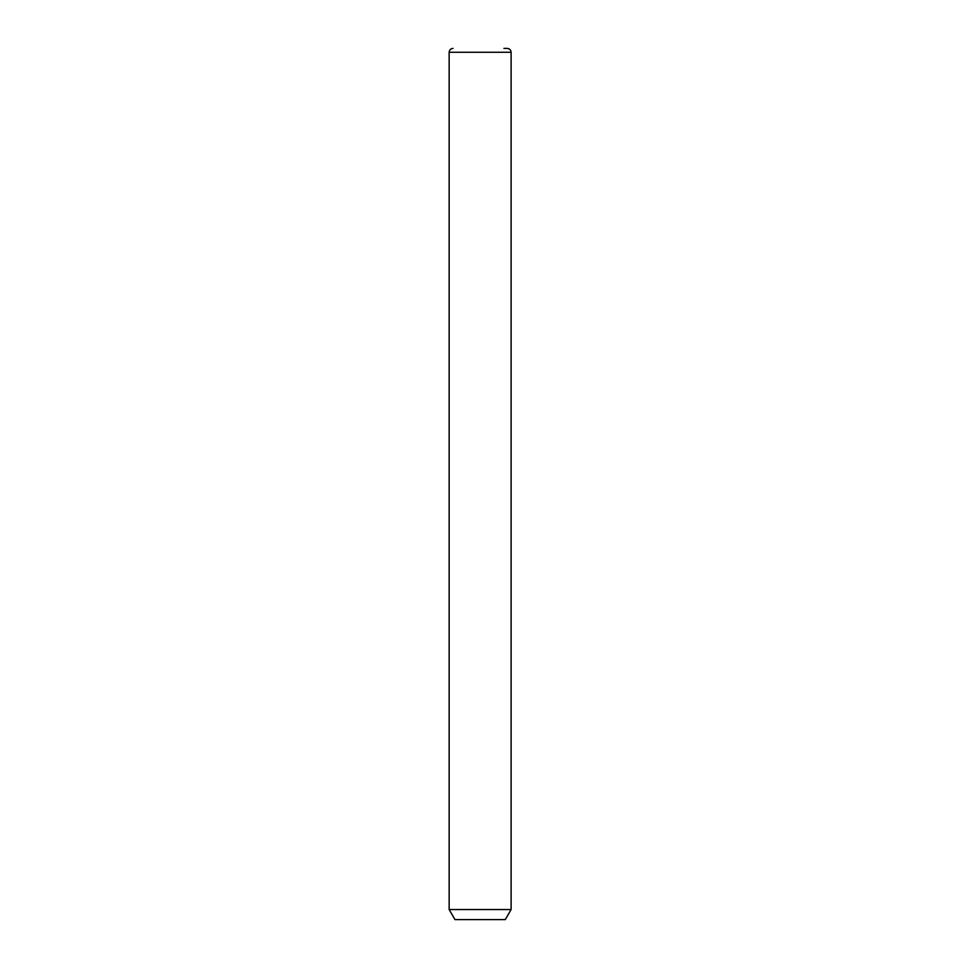 <?xml version="1.0" encoding="UTF-8"?>
<svg xmlns="http://www.w3.org/2000/svg" width="968" height="968" viewBox="0 0 968 968"><rect width="100%" height="100%" fill="white"/><g stroke="black" fill="none" stroke-linecap="round" stroke-linejoin="round"><path stroke-width="1.45" d="M511.104 909.545L505.296 919.6L454.96 919.6L449.152 909.545L511.104 909.545L511.104 52.272C510.874 49.925 509.579 48.63 507.232 48.4L503.917 48.4M449.152 909.545L449.152 52.272L511.104 52.272M449.152 52.272C449.382 49.925 450.677 48.63 453.024 48.4"/></g></svg>
